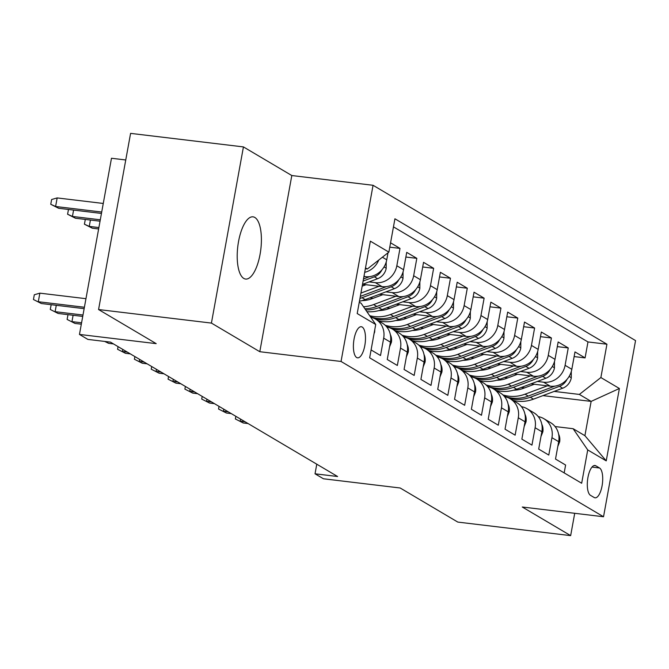 <?xml version="1.0" encoding="UTF-8"?>
<svg xmlns="http://www.w3.org/2000/svg" width="669" height="669" viewBox="0 0 669 669"><rect width="100%" height="100%" fill="white"/><g stroke="black" fill="none" stroke-linecap="round" stroke-linejoin="round"><path stroke-width="1" d="M243.767 278.413A31.326 11.599 96.8 0 0 245.573 279.048A31.326 11.599 96.8 0 0 260.484 251.828A31.326 11.599 96.8 0 0 254.839 217.467A31.326 11.599 96.8 0 0 253.033 216.84A31.326 11.599 96.8 0 0 238.122 244.051A31.326 11.599 96.8 0 0 243.767 278.413M356.669 357.522A15.663 5.804 96.8 0 0 357.572 357.831A15.663 5.804 96.8 0 0 365.031 344.226A15.663 5.804 96.8 0 0 362.205 327.049A15.663 5.804 96.8 0 0 361.302 326.731A15.663 5.804 96.8 0 0 353.851 340.337A15.663 5.804 96.8 0 0 356.669 357.522M125.755 159.975L111.48 158.26L79.46 334.433L87.873 339.409L110.444 342.118L337.602 476.512L315.032 473.803L323.445 478.778L400.179 487.994L457.805 522.088L570.657 535.626L574.713 513.299M243.432 146.912L130.589 133.374L98.569 309.546L211.421 323.085L259.798 351.71L341.048 361.461L373.059 185.288L291.809 175.537L243.432 146.912L211.421 323.085M341.048 361.461L603.53 516.752L635.55 340.58L373.059 185.288M371.094 349.946L380.519 355.523L383.68 338.146L390.412 342.127A19.577 17.946 -59.4 0 0 382.325 323.11L375.593 319.13A19.577 17.946 120.6 0 1 383.68 338.146M390.412 342.127L387.251 359.504L397.344 365.475L400.505 348.097L407.237 352.078A19.577 17.946 -59.4 0 0 399.15 333.062L392.419 329.081A19.577 17.946 120.6 0 1 400.505 348.097M407.237 352.078L404.076 369.464L414.178 375.434L417.331 358.057L424.062 362.038A19.577 17.946 -59.4 0 0 415.976 343.021L409.244 339.041A19.577 17.946 120.6 0 1 417.331 358.057M424.062 362.038L420.901 379.415L431.003 385.386L434.156 368.009L440.888 371.989A19.577 17.946 -59.4 0 0 432.801 352.973L426.069 348.992A19.577 17.946 120.6 0 1 434.156 368.009M440.888 371.989L437.727 389.366L447.829 395.346L450.981 377.968L457.713 381.949A19.577 17.946 -59.4 0 0 449.627 362.933L442.895 358.952A19.577 17.946 120.6 0 1 450.981 377.968M457.713 381.949L454.56 399.326L464.654 405.297L467.807 387.92L474.538 391.9A19.577 17.946 -59.4 0 0 466.452 372.884L459.72 368.903A19.577 17.946 120.6 0 1 467.807 387.92M474.538 391.9L471.386 409.277L481.479 415.257L484.64 397.871L491.364 401.86A19.577 17.946 -59.4 0 0 483.277 382.844L476.554 378.855A19.577 17.946 120.6 0 1 484.64 397.871M491.364 401.86L488.211 419.237L498.305 425.208L501.466 407.831L508.197 411.811A19.577 17.946 -59.4 0 0 500.103 392.795L493.379 388.814A19.577 17.946 120.6 0 1 501.466 407.831M508.197 411.811L505.036 429.189L515.13 435.159L518.291 417.782L525.023 421.763A19.577 17.946 -59.4 0 0 516.936 402.746L510.204 398.766A19.577 17.946 120.6 0 1 518.291 417.782M525.023 421.763L521.862 439.148L531.955 445.119L535.116 427.742L541.848 431.722A19.577 17.946 -59.4 0 0 533.762 412.706L527.03 408.726A19.577 17.946 120.6 0 1 535.116 427.742M541.848 431.722L538.687 449.1L548.781 455.071L551.942 437.693A19.577 17.946 -59.4 0 0 543.855 418.677A19.577 17.946 -59.4 0 0 538.261 416.62M530.927 383.855L550.311 386.18A19.577 17.946 -59.4 0 0 571.828 369.305L574.98 351.919L585.082 357.898L574.136 356.585M537.349 381.455L543.579 382.2A19.577 17.946 -59.4 0 0 565.096 365.324L568.249 347.939L557.31 346.626M568.249 347.939L558.155 341.968L555.002 359.345A19.577 17.946 -59.4 0 1 533.477 376.229L514.093 373.904M497.268 363.944L516.652 366.269A19.577 17.946 -59.4 0 0 538.169 349.394L541.33 332.016L551.423 337.987L540.485 336.674M480.442 353.993L499.827 356.318A19.577 17.946 -59.4 0 0 521.343 339.434L524.504 322.057L534.598 328.027L523.66 326.715M463.617 344.033L483.001 346.358A19.577 17.946 -59.4 0 0 504.518 329.483L507.679 312.105L517.773 318.076L506.834 316.763M446.792 334.082L466.176 336.407A19.577 17.946 -59.4 0 0 487.693 319.531L490.854 302.145L500.947 308.125L490.009 306.812M429.966 324.122L449.351 326.455A19.577 17.946 -59.4 0 0 470.867 309.571L474.028 292.194L484.122 298.165L473.175 296.852M413.141 314.171L432.525 316.496A19.577 17.946 -59.4 0 0 454.042 299.62L457.203 282.234L467.296 288.214L456.35 286.901M396.316 304.219L415.7 306.544A19.577 17.946 -59.4 0 0 437.217 289.66L440.378 272.283L450.471 278.254L439.525 276.941M379.49 294.26L398.875 296.584A19.577 17.946 -59.4 0 0 420.391 279.709L423.544 262.332L433.646 268.302L422.699 266.99M362.665 284.308L382.049 286.633A19.577 17.946 -59.4 0 0 403.566 269.749L406.719 252.372L416.82 258.343L405.874 257.03M390.562 242.814L399.987 248.391L389.768 247.162M599.541 467.991L595.836 465.8A15.17 5.62 96.8 0 0 594.958 465.49A15.17 5.62 96.8 0 0 587.742 478.67A15.17 5.62 96.8 0 0 590.468 495.319L594.172 497.51A15.17 5.62 96.8 0 0 595.05 497.811A15.17 5.62 96.8 0 0 602.276 484.632A15.17 5.62 96.8 0 0 599.541 467.991L592.006 467.079M359.27 302.187L361.126 303.283L375.719 324.49L369.656 357.823L581.67 483.252L587.725 449.928L573.132 428.712L555.061 426.546M375.719 324.49L357.204 313.544L370.358 241.166L388.873 252.121L394.927 218.788L606.934 344.217L600.879 377.55L619.385 388.497L606.231 460.874L587.725 449.928M363.936 276.523L365.224 276.673A19.577 17.946 -59.4 0 0 386.741 259.798L388.012 252.79M369.087 281.9L375.317 282.653L382.049 286.633M385.913 291.86L392.143 292.604L398.875 296.584M363.309 300.256L364.856 300.44M369.848 297.864L373.227 298.274M402.738 301.811L408.968 302.555L415.7 306.544M380.134 310.207L381.681 310.399M386.682 307.824L390.052 308.225M419.563 311.771L425.793 312.515L432.525 316.496M396.96 320.167L398.507 320.351M403.507 317.775L406.877 318.185M436.389 321.722L442.619 322.466L449.351 326.455M413.785 330.118L415.34 330.302M420.333 327.735L423.711 328.136M453.214 331.673L459.444 332.426L466.176 336.407M430.619 340.078L432.166 340.262M437.158 337.686L440.536 338.088M470.039 341.633L476.269 342.377L483.001 346.358M447.444 350.029L448.991 350.213M453.983 347.637L457.362 348.047M486.865 351.585L493.095 352.337L499.827 356.318M464.269 359.989L465.816 360.173M470.809 357.597L474.187 357.999M503.69 361.544L509.929 362.289L516.652 366.269M481.095 369.94L482.642 370.124M487.634 367.549L491.013 367.958M520.524 371.496L526.754 372.248L533.477 376.229M504.459 377.508L507.838 377.91M497.92 379.892L499.467 380.084M585.082 357.898L587.976 341.943L393.456 226.858M399.987 248.391L396.834 265.769A19.577 17.946 120.6 0 1 375.317 282.653M416.82 258.343L413.659 275.728A19.577 17.946 120.6 0 1 392.143 292.604M433.646 268.302L430.485 285.68A19.577 17.946 120.6 0 1 408.968 302.555M450.471 278.254L447.31 295.631A19.577 17.946 120.6 0 1 425.793 312.515M467.296 288.214L464.135 305.591A19.577 17.946 120.6 0 1 442.619 322.466M484.122 298.165L480.961 315.542A19.577 17.946 120.6 0 1 459.444 332.426M500.947 308.125L497.786 325.502A19.577 17.946 120.6 0 1 476.269 342.377M517.773 318.076L514.612 335.453A19.577 17.946 120.6 0 1 493.095 352.337M534.598 328.027L531.445 345.413A19.577 17.946 120.6 0 1 509.929 362.289M551.423 337.987L548.271 355.364A19.577 17.946 120.6 0 1 526.754 372.248M564.176 472.908L565.606 465.03L555.513 459.059L558.674 441.674A19.577 17.946 -59.4 0 0 550.587 422.657L543.855 418.677M573.132 428.712L584.907 435.678L591.137 401.4L579.362 394.426L600.879 377.55M542.935 395.613L591.137 401.4L619.385 388.497M521.285 387.46L524.663 387.869M554.175 391.407L579.362 394.426M79.46 334.433L156.203 343.64L98.569 309.546M603.53 516.752L522.28 507.01L570.657 535.626M316.772 464.194L315.032 473.803M365.349 268.754L367.356 268.997L365.5 267.901M587.976 341.943L606.934 344.217M521.435 406.66A19.577 17.946 120.6 0 1 527.03 408.726M504.61 396.709A19.577 17.946 120.6 0 1 510.204 398.766M487.785 386.749A19.577 17.946 120.6 0 1 493.379 388.814M470.951 376.798A19.577 17.946 120.6 0 1 476.554 378.855M454.126 366.838A19.577 17.946 120.6 0 1 459.72 368.903M437.3 356.886A19.577 17.946 120.6 0 1 442.895 358.952M420.475 346.935A19.577 17.946 120.6 0 1 426.069 348.992M403.65 336.975A19.577 17.946 120.6 0 1 409.244 339.041M386.824 327.024A19.577 17.946 120.6 0 1 392.419 329.081M370.701 317.206A19.577 17.946 120.6 0 1 375.593 319.13M388.873 252.121L367.356 268.997M378.763 260.04A19.577 17.946 120.6 0 1 364.697 272.333M584.907 435.678L606.231 460.874M259.798 351.71L291.809 175.537M557.804 446.474L559.677 441.783A12.97 11.891 -59.4 0 0 558.607 434.139M240.589 419.12L240.213 421.186L245.063 421.763M243.24 422.975L235.363 418.97L243.24 422.975L248.09 423.561M235.363 418.97L235.848 416.31M534.297 384.257L523.417 388.329A31.083 28.491 120.6 0 1 513.549 390.203M547.367 385.829L525.048 394.175A37.439 34.328 120.6 0 1 502.963 394.927M571.301 371.496L571.267 377.977A12.97 11.891 120.6 0 1 562.679 388.221L533.461 399.159A37.439 34.328 120.6 0 1 512.855 400.338M554.785 386.138L528.251 396.073A37.439 34.328 120.6 0 1 504.083 396.09M509.611 398.431A37.439 34.328 -59.4 0 0 530.266 397.261L559.476 386.331A12.97 11.891 -59.4 0 0 566.869 379.591L566.802 379.582M540.978 436.514L542.852 431.831A12.97 11.891 -59.4 0 0 541.781 424.179M223.764 409.16L223.387 411.226L228.238 411.811M226.415 413.024L218.537 409.018L226.415 413.024L231.265 413.601M218.537 409.018L219.022 406.359M524.145 426.563L526.026 421.871A12.97 11.891 -59.4 0 0 524.956 414.228M206.938 399.209L206.562 401.275L211.412 401.86M209.589 403.064L201.712 399.067L209.589 403.064L214.44 403.65M201.712 399.067L202.197 396.399M507.319 416.603L509.193 411.92A12.97 11.891 -59.4 0 0 508.122 404.268M190.113 389.249L189.737 391.323L194.587 391.9M192.764 393.113L184.887 389.107L192.764 393.113L197.614 393.69M184.887 389.107L185.372 386.448M490.494 406.652L492.367 401.96A12.97 11.891 -59.4 0 0 491.297 394.317M173.288 379.298L172.911 381.363L177.762 381.949M175.939 383.153L168.061 379.156L175.939 383.153L180.789 383.738M168.061 379.156L168.546 376.496M517.471 374.306L506.592 378.378A31.083 28.491 120.6 0 1 496.724 380.243M530.542 375.869L508.223 384.223A37.439 34.328 120.6 0 1 486.137 384.976M554.476 361.536L554.442 368.025A12.97 11.891 120.6 0 1 545.854 378.269L516.635 389.199A37.439 34.328 120.6 0 1 496.03 390.387M537.96 376.187L511.425 386.113A37.439 34.328 120.6 0 1 487.258 386.13M492.785 388.48A37.439 34.328 -59.4 0 0 513.441 387.309L542.651 376.379A12.97 11.891 -59.4 0 0 550.043 369.639L549.977 369.631M500.646 364.354L489.767 368.418A31.083 28.491 120.6 0 1 479.899 370.292M513.717 365.918L491.397 374.272A37.439 34.328 120.6 0 1 469.312 375.025M537.65 351.585L537.617 358.066A12.97 11.891 120.6 0 1 529.028 368.318L499.81 379.248A37.439 34.328 120.6 0 1 479.205 380.427M521.134 366.227L494.592 376.162A37.439 34.328 120.6 0 1 470.432 376.179M475.96 378.52A37.439 34.328 -59.4 0 0 496.615 377.358L525.826 366.42A12.97 11.891 -59.4 0 0 533.218 359.679L533.151 359.671M483.821 354.394L472.941 358.467A31.083 28.491 120.6 0 1 463.073 360.332M496.883 355.967L474.572 364.312A37.439 34.328 120.6 0 1 452.478 365.065M520.825 341.633L520.791 348.114A12.97 11.891 120.6 0 1 512.195 358.358L482.985 369.288A37.439 34.328 120.6 0 1 462.379 370.475M504.309 356.276L477.766 366.202A37.439 34.328 120.6 0 1 453.607 366.227M459.126 368.569A37.439 34.328 -59.4 0 0 479.79 367.398L509 356.468A12.97 11.891 -59.4 0 0 516.393 349.728L516.326 349.72M466.995 344.443L456.116 348.516A31.083 28.491 120.6 0 1 446.248 350.38M480.058 346.007L457.747 354.361A37.439 34.328 120.6 0 1 435.653 355.114M504 331.673L503.966 338.163A12.97 11.891 120.6 0 1 495.369 348.407L466.159 359.337A37.439 34.328 120.6 0 1 445.554 360.516M487.484 346.316L460.941 356.251A37.439 34.328 120.6 0 1 436.782 356.268M442.301 358.609A37.439 34.328 -59.4 0 0 462.965 357.447L492.175 346.517A12.97 11.891 -59.4 0 0 499.567 339.768L499.492 339.76M473.669 396.7L475.542 392.009A12.97 11.891 -59.4 0 0 474.472 384.366M156.454 369.347L156.086 371.412L160.936 371.989M159.113 373.202L151.236 369.196L159.113 373.202L163.964 373.787M151.236 369.196L151.721 366.537M450.17 334.483L439.29 338.556A31.083 28.491 120.6 0 1 429.423 340.429M463.232 336.055L440.921 344.401A37.439 34.328 120.6 0 1 418.827 345.154M487.174 321.722L487.141 328.203A12.97 11.891 120.6 0 1 478.544 338.447L449.334 349.377A37.439 34.328 120.6 0 1 428.729 350.564M470.658 336.365L444.116 346.291A37.439 34.328 120.6 0 1 419.956 346.316M425.476 348.658A37.439 34.328 -59.4 0 0 446.139 347.487L475.35 336.557A12.97 11.891 -59.4 0 0 482.734 329.817L482.667 329.809M456.843 386.741L458.717 382.049A12.97 11.891 -59.4 0 0 457.646 374.406M139.629 359.387L139.252 361.452L144.111 362.038M142.288 363.242L134.41 359.245L142.288 363.242L147.138 363.827M134.41 359.245L134.887 356.585M433.345 324.532L422.465 328.604A31.083 28.491 120.6 0 1 412.597 330.469M446.407 326.096L424.096 334.45A37.439 34.328 120.6 0 1 402.002 335.202M470.349 311.762L470.315 318.252A12.97 11.891 120.6 0 1 461.719 328.496L432.509 339.426A37.439 34.328 120.6 0 1 411.895 340.605M453.833 326.405L427.29 336.34A37.439 34.328 120.6 0 1 403.131 336.356M408.65 338.706A37.439 34.328 -59.4 0 0 429.306 337.536L458.524 326.606A12.97 11.891 -59.4 0 0 465.908 319.866L465.841 319.857M440.018 376.789L441.891 372.098A12.97 11.891 -59.4 0 0 440.821 364.454M122.803 349.435L122.427 351.501L127.286 352.078M125.463 353.291L117.577 349.285L125.463 353.291L130.313 353.876M117.577 349.285L118.062 346.626M416.519 314.572L405.64 318.645A31.083 28.491 120.6 0 1 395.772 320.518M429.582 316.144L407.27 324.49A37.439 34.328 120.6 0 1 385.177 325.243M453.515 301.811L453.49 308.292A12.97 11.891 120.6 0 1 444.893 318.536L415.683 329.474A37.439 34.328 120.6 0 1 395.07 330.653M437.008 316.454L410.465 326.388A37.439 34.328 120.6 0 1 386.306 326.405M391.825 328.747A37.439 34.328 -59.4 0 0 412.48 327.576L441.699 316.646A12.97 11.891 -59.4 0 0 449.083 309.906L449.016 309.898M423.193 366.829L425.066 362.146A12.97 11.891 -59.4 0 0 423.995 354.495M104.707 341.433L108.629 343.339L105.602 341.541L110.46 342.127M108.629 343.339L113.487 343.916M399.694 304.621L388.814 308.693A31.083 28.491 120.6 0 1 378.938 310.558M412.756 306.185L390.445 314.539A37.439 34.328 120.6 0 1 369.648 315.668M436.69 291.851L436.665 298.341A12.97 11.891 120.6 0 1 428.068 308.585L398.858 319.514A37.439 34.328 120.6 0 1 378.244 320.702M420.182 306.502L393.64 316.429A37.439 34.328 120.6 0 1 370.425 316.805M375 318.795A37.439 34.328 -59.4 0 0 395.655 317.624L424.874 306.695A12.97 11.891 -59.4 0 0 432.258 299.955L432.191 299.946M406.367 356.878L408.241 352.187A12.97 11.891 -59.4 0 0 407.17 344.543M382.86 294.669L371.981 298.734A31.083 28.491 120.6 0 1 362.113 300.607M395.931 296.233L373.611 304.579A37.439 34.328 120.6 0 1 363.526 306.77M419.864 281.9L419.831 288.381A12.97 11.891 120.6 0 1 411.243 298.633L382.024 309.563A37.439 34.328 120.6 0 1 366.913 311.695M403.348 296.543L376.814 306.477A37.439 34.328 120.6 0 1 364.873 308.727M365.684 309.914A37.439 34.328 -59.4 0 0 378.83 307.673L408.048 296.735A12.97 11.891 -59.4 0 0 415.432 289.995L415.365 289.986M389.542 346.918L391.415 342.235A12.97 11.891 -59.4 0 0 390.345 334.584M73.105 315.266L71.951 321.63L81.576 322.793M74.978 323.428L67.101 319.422L74.978 323.428L81.325 324.189M67.101 319.422L68.004 314.656M366.035 284.71L362.188 286.148M379.106 286.282L360.926 293.081M403.039 271.949L403.006 278.429A12.97 11.891 120.6 0 1 394.417 288.673L365.199 299.603A37.439 34.328 120.6 0 1 359.445 301.234M359.955 298.416A37.439 34.328 -59.4 0 0 362.004 297.713L391.214 286.784A12.97 11.891 -59.4 0 0 398.607 280.043L398.54 280.035M386.523 286.591L360.323 296.392M90.415 220.034L89.261 226.406L92.289 228.196L98.627 228.957M92.289 228.196L84.411 224.199L89.261 226.406L98.887 227.56M84.411 224.199L85.306 219.424M374.063 333.597L374.59 332.276A12.97 11.891 -59.4 0 0 374.757 329.758M56.28 305.307L55.126 311.679L82.989 315.024M58.153 313.468L50.275 309.471L58.153 313.468L82.739 316.42M50.275 309.471L51.179 304.696M386.214 261.989L386.18 268.478A12.97 11.891 120.6 0 1 377.592 278.722L362.514 284.358M369.698 276.632L363.493 278.956M363.116 281.047L374.389 276.824A12.97 11.891 -59.4 0 0 381.782 270.084L381.715 270.075M73.59 210.083L72.428 216.447L75.463 218.245L100.041 221.188M75.463 218.245L67.586 214.239L72.428 216.447L100.3 219.792M67.586 214.239L68.481 209.472M85.958 298.683L39.856 293.156L38.3 301.727L84.403 307.255M41.327 303.517L33.45 299.511L41.327 303.517L84.143 308.652M33.45 299.511L34.311 294.753L39.856 293.156M58.638 208.285L50.752 204.288L51.622 199.521L57.166 197.924L55.602 206.495L58.638 208.285L101.454 213.428M50.752 204.288L55.602 206.495L101.705 212.031M57.166 197.924L103.269 203.46M364.036 275.979L365.224 276.673M543.579 382.2L550.311 386.18M565.096 365.324L571.828 369.305M382.375 257.214L386.741 259.798M396.834 265.769L403.566 269.749M413.659 275.728L420.391 279.709M430.485 285.68L437.217 289.66M447.31 295.631L454.042 299.62M464.135 305.591L470.867 309.571M480.961 315.542L487.693 319.531M497.786 325.502L504.518 329.483M514.612 335.453L521.343 339.434M531.445 345.413L538.169 349.394M548.271 355.364L555.002 359.345M551.942 437.693L558.674 441.674M594.039 465.582L595.836 465.8M558.707 441.473L559.593 442M571.276 377.717L569.118 376.438M528.251 396.073L525.048 394.175M533.461 399.159L530.266 397.261M562.679 388.221L559.476 386.331M541.882 431.522L542.768 432.04M525.056 421.562L525.943 422.089M508.231 411.611L509.117 412.129M491.406 401.651L492.284 402.178M554.45 367.758L552.293 366.487M511.425 386.113L508.223 384.223M516.635 389.199L513.441 387.309M545.854 378.269L542.651 376.379M537.625 357.806L535.468 356.527M494.592 376.162L491.397 374.272M499.81 379.248L496.615 377.358M529.028 368.318L525.826 366.42M520.791 347.855L518.642 346.575M477.766 366.202L474.572 364.312M482.985 369.288L479.79 367.398M512.195 358.358L509 356.468M503.966 337.895L501.809 336.624M460.941 356.251L457.747 354.361M466.159 359.337L462.965 357.447M495.369 348.407L492.175 346.517M474.58 391.7L475.458 392.218M487.141 327.944L484.983 326.664M444.116 346.291L440.921 344.401M449.334 349.377L446.139 347.487M478.544 338.447L475.35 336.557M457.755 381.74L458.633 382.267M470.315 317.984L468.158 316.713M427.29 336.34L424.096 334.45M432.509 339.426L429.306 337.536M461.719 328.496L458.524 326.606M440.921 371.788L441.808 372.307M453.49 308.033L451.332 306.753M410.465 326.388L407.27 324.49M415.683 329.474L412.48 327.576M444.893 318.536L441.699 316.646M424.096 361.837L424.982 362.355M436.665 298.073L434.507 296.802M393.64 316.429L390.445 314.539M398.858 319.514L395.655 317.624M428.068 308.585L424.874 306.695M407.27 351.877L408.157 352.404M419.839 288.122L417.682 286.842M376.814 306.477L373.611 304.579M382.024 309.563L378.83 307.673M411.243 298.633L408.048 296.735M390.445 341.926L391.332 342.444M403.014 278.17L400.856 276.891M365.199 299.603L362.004 297.713M394.417 288.673L391.214 286.784M386.189 268.21L384.031 266.939M377.592 278.722L374.389 276.824"/></g></svg>
